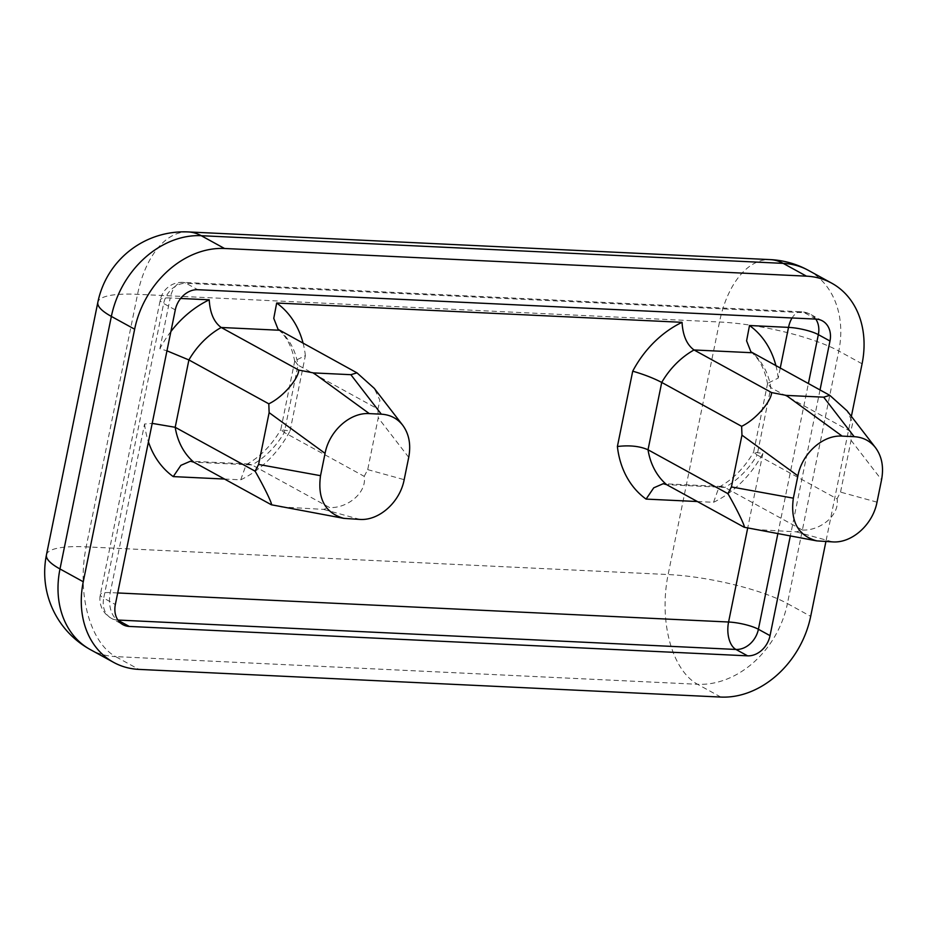 <?xml version="1.0" encoding="UTF-8"?>
<svg xmlns="http://www.w3.org/2000/svg" width="929" height="929" viewBox="0 0 929 929"><rect width="100%" height="100%" fill="white"/><g stroke="black" fill="none" stroke-linecap="round" stroke-linejoin="round"><path stroke-width="0.7" stroke-dasharray="4.64 3.48" d="M697.365 501.532L713.542 502.299L719 487.133L721.775 486.494L724.829 487.423L802.401 530.029L796.292 531.864L753.686 529.425M713.542 502.299A96.848 77.246 118.8 0 0 762.872 453.433L753.628 452.144L757.147 454.966A74.843 59.688 -61.2 0 1 724.829 487.423L666.639 484.659M780.232 368.116L778.2 378.103L767.621 383.329L770.838 387.625L850.743 431.509L852.776 422.834L847.074 410.815M802.401 530.029C819.901 531.04 840.083 515.223 837.052 498.85L757.147 454.966L770.838 387.625A74.843 59.688 -61.2 0 0 752.235 352.741M850.743 431.509L851.08 440.334L840.536 492.115L837.052 498.85M224.528 479.05L240.716 479.817L246.173 464.639L248.937 464.012L252.003 464.941L329.563 507.536C346.97 508.558 367.152 492.893 364.214 476.356L284.309 432.473A74.843 59.688 -61.2 0 1 252.003 464.941L193.801 462.177M240.716 479.817A96.848 77.246 118.8 0 0 290.045 430.94L280.767 429.721L284.309 432.473L298.012 365.132L377.917 409.015L379.949 400.353L374.236 388.322M290.045 430.94L305.374 355.621L294.783 360.835L298.012 365.132A74.843 59.688 -61.2 0 0 279.397 330.248M170.89 331.548A96.848 77.246 118.8 0 0 159.881 348.7L166.965 350.825M117.704 592.957L110.261 592.609A22.006 4.819 11.5 0 0 100.332 594.606A22.006 4.819 11.5 0 0 103.711 598.125A22.006 17.558 118.8 0 0 111.306 618.284A22.006 17.558 118.8 0 0 117.611 620.038A22.006 12.367 92.7 0 1 110.261 592.609L144.564 424.019L152.205 423.38M280.86 506.944L323.455 509.382L329.563 507.536M364.214 476.356L367.71 469.633L378.242 417.841L377.917 409.015M815.79 319.1A22.006 17.558 118.8 0 0 810.762 314.478A22.006 17.558 118.8 0 0 804.444 312.725A22.006 12.367 -87.3 0 0 801.204 311.784A22.006 12.367 -87.3 0 0 792.065 317.973M175.291 309.891L163.655 303.493A22.006 4.819 -168.5 0 1 160.276 299.974A22.006 4.819 -168.5 0 1 170.204 297.965A22.006 12.367 92.7 0 1 182.885 282.37A22.006 12.367 92.7 0 1 186.125 283.31A22.006 17.558 118.8 0 0 163.655 303.493L103.711 598.125L115.347 604.524M820.028 389.971L790.3 536.079M46.45 554.868A88.046 19.288 -168.5 0 1 86.176 546.856L668.125 574.54A88.046 19.288 -168.5 0 1 787.42 603.56A88.046 70.221 -61.2 0 1 697.551 684.278A88.046 49.481 92.7 0 1 668.125 574.54L719.499 321.991A88.046 49.481 92.7 0 1 770.234 259.609M188.297 231.936A88.046 49.481 -87.3 0 0 137.562 294.319L86.176 546.856A88.046 49.481 -87.3 0 0 115.602 656.606A88.046 70.221 -61.2 0 1 90.345 649.603M808.439 270.385A88.046 70.221 -61.2 0 1 838.794 351.023A88.046 19.288 11.5 0 0 719.499 321.991L137.562 294.319A88.046 19.288 11.5 0 0 97.835 302.331M851.37 416.389L825.904 541.572M778.2 378.103A96.848 77.246 118.8 0 0 775.947 365.759M305.374 355.621A96.848 77.246 118.8 0 0 303.109 343.265M144.564 424.019A96.848 77.246 118.8 0 0 148.443 441.879M762.872 453.433L747.682 528.136M877.011 502.159L840.536 492.115M796.292 531.864L832.756 541.897M851.08 440.334L881.551 479.828M820.737 541.328L758.807 530.087M159.881 348.7L170.204 297.965L180.644 298.464M408.725 457.347L378.242 417.841M285.981 507.594L347.911 518.846M367.71 469.633L404.173 479.666M359.929 519.416L323.455 509.382M816.08 319.111L804.444 312.725L186.125 283.31L197.761 289.709M777.828 533.815L808.393 383.572M720.823 697.064L697.551 684.278L115.602 656.606L138.874 669.391M862.077 363.796L838.794 351.023L787.42 603.56L810.692 616.345M721.775 486.494L663.225 483.707M719 487.133C732.923 479.48 744.466 467.81 753.628 452.144M767.598 384.153C764.973 369.556 759.411 358.78 750.899 351.812M248.937 464.012L190.387 461.225M246.173 464.639C260.097 456.987 271.64 445.328 280.802 429.651M294.783 360.835L280.767 429.721M294.76 361.66C292.147 347.074 286.573 336.286 278.061 329.33M822.397 320.865L810.762 314.478A22.006 22.006 0 0 0 801.204 311.784L182.885 282.37A22.006 22.006 0 0 0 160.276 299.974L100.332 594.606A22.006 22.006 0 0 0 111.306 618.284L122.942 624.683M767.621 383.329L753.605 452.214"/><path stroke-width="1.39" d="M303.109 343.265A96.848 77.246 118.8 0 0 276.679 303.028L682.049 322.317A96.848 77.246 118.8 0 0 632.719 371.182L617.39 446.512A96.848 77.246 118.8 0 0 646.085 499.094L653.737 487.83L663.225 483.707L666.639 484.659A74.843 59.688 -61.2 0 1 648.024 449.775L727.93 493.659L731.425 486.924L741.957 435.144L741.632 426.318L661.727 382.434A74.843 59.688 -61.2 0 1 694.033 349.966L771.604 392.572C771.395 400.991 756.171 419.385 741.632 426.318M775.947 365.759A96.848 77.246 118.8 0 0 749.506 325.522L746.591 340.838L750.899 351.812L829.794 395.336L847.074 410.815L875.501 447.673C870.113 440.88 862.995 437.211 854.169 436.676L842.15 436.107C822.897 434.737 802.064 453.457 797.895 475.845L793.354 498.176C790.231 521.343 798.011 535.568 816.719 540.875L832.756 541.897C852.009 543.268 872.842 524.548 877.011 502.159L881.551 479.828C883.92 467.113 881.9 456.383 875.501 447.673M632.719 371.182C643.89 374.41 653.563 378.161 661.727 382.434L648.024 449.775C639.733 446.141 629.514 445.061 617.39 446.512M682.049 322.317C682.803 335.462 686.798 344.682 694.033 349.966L752.235 352.741M727.93 493.659C737.638 510.509 745.662 527.521 744.199 527.254L666.639 484.659M816.719 540.875L744.199 527.254M771.604 392.572L786.213 395.394L823.686 397.171L829.794 395.336M148.443 441.879A96.848 77.246 118.8 0 0 173.247 476.6L180.9 465.336L190.387 461.225L193.801 462.177A74.843 59.688 -61.2 0 1 175.198 427.294L255.103 471.166C264.73 487.864 272.812 505.016 271.373 504.772L193.801 462.177M276.679 303.028L273.765 318.345L278.061 329.33L356.968 372.843L350.86 374.689L313.387 372.901L298.778 370.079C298.569 378.509 283.345 396.892 268.806 403.825L188.901 359.941A74.843 59.688 -61.2 0 1 221.207 327.484L298.778 370.079M166.965 350.825L188.901 359.941L175.198 427.294L152.205 423.38M180.644 298.464L209.222 299.823C209.966 312.968 213.96 322.189 221.207 327.484L279.397 330.248M268.806 403.825L269.131 412.65L258.599 464.442L255.103 471.166M271.373 504.772L343.881 518.382C325.185 513.087 317.393 498.85 320.528 475.683L325.069 453.364C329.238 430.963 350.07 412.244 369.312 413.614L381.331 414.183C390.168 414.729 397.287 418.387 402.675 425.18C409.074 433.901 411.082 444.619 408.725 457.347L404.173 479.666C400.016 502.066 379.171 520.774 359.929 519.416L343.881 518.382M402.675 425.18L374.236 388.322L356.968 372.843M792.065 317.973A22.006 12.367 -87.3 0 0 788.524 327.38A22.006 4.819 -168.5 0 1 818.344 334.637A22.006 17.558 118.8 0 0 815.79 319.1M808.393 383.572L818.344 334.637L829.98 341.024A22.006 17.558 118.8 0 0 822.397 320.865A22.006 17.558 118.8 0 0 816.08 319.111L197.761 289.709A22.006 17.558 118.8 0 0 175.291 309.891L115.347 604.524A22.006 17.558 118.8 0 0 122.942 624.683A22.006 17.558 118.8 0 0 129.259 626.436L118.076 620.293M117.913 620.049L735.931 649.452L747.578 655.839A22.006 17.558 118.8 0 0 770.036 635.657L758.401 629.27A22.006 4.819 11.5 0 0 728.58 622.012A22.006 12.367 -87.3 0 0 735.931 649.452A22.006 17.558 118.8 0 0 758.401 629.27L777.828 533.815M829.98 341.024L820.028 389.971M790.3 536.079L770.036 635.657M747.578 655.839L129.259 626.436M825.904 541.572L810.692 616.345A88.046 70.221 -61.2 0 1 720.823 697.064L138.874 669.391A88.046 70.221 -61.2 0 1 113.628 662.377A88.046 70.221 -61.2 0 1 83.262 581.751L134.647 329.203A88.046 70.221 -61.2 0 1 224.516 248.484L806.453 276.157A88.046 70.221 -61.2 0 1 831.71 283.171A88.046 70.221 -61.2 0 1 862.077 363.796L851.37 416.389M90.345 649.603A88.046 70.221 -61.2 0 1 59.99 568.966A88.046 19.288 -168.5 0 1 46.45 554.868A88.046 88.046 0 0 0 90.345 649.603L113.628 662.377M770.234 259.609A88.046 49.481 92.7 0 1 783.182 263.371A88.046 70.221 -61.2 0 1 808.439 270.385A88.046 88.046 0 0 0 770.234 259.609L188.297 231.936A88.046 88.046 0 0 0 97.835 302.331A88.046 19.288 11.5 0 0 111.364 316.417A88.046 70.221 -61.2 0 1 201.233 235.699A88.046 49.481 -87.3 0 0 188.297 231.936M646.085 499.094L697.365 501.532M173.247 476.6L224.528 479.05M747.682 528.136L728.58 622.012L117.704 592.957M749.506 325.522L788.524 327.38L780.232 368.116M854.169 436.676L823.686 397.171M797.895 475.845L741.957 435.144M786.213 395.394L842.15 436.107M731.425 486.924L793.354 498.176M209.222 299.823A96.848 77.246 118.8 0 0 170.89 331.548M350.86 374.689L381.331 414.183M369.312 413.614L313.387 372.901M269.131 412.65L325.069 453.364M320.528 475.683L258.599 464.442M83.262 581.751L59.99 568.966L111.364 316.417L134.647 329.203M224.516 248.484L201.233 235.699L783.182 263.371L806.453 276.157M831.71 283.171L808.439 270.385M46.45 554.868L97.835 302.331"/></g></svg>
